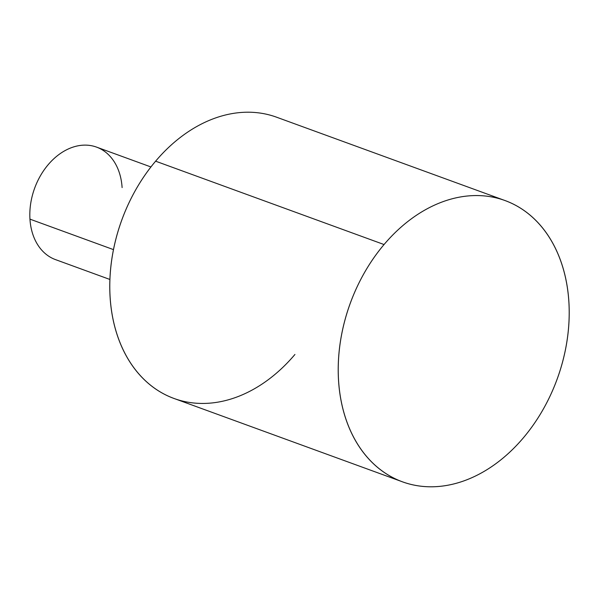 <?xml version="1.0" encoding="UTF-8"?>
<svg xmlns="http://www.w3.org/2000/svg" width="599" height="599" viewBox="0 0 599 599"><rect width="100%" height="100%" fill="white"/><g stroke="black" fill="none" stroke-linecap="round" stroke-linejoin="round"><path stroke-width="0.9" d="M402.408 481.798L173.965 398.447A149.69 110.186 -70 0 1 155.613 161.183L384.049 244.542A149.69 110.186 110 0 0 402.408 481.798A149.69 110.186 110 0 0 523.376 437.817A149.69 110.186 -70 0 1 361.549 450.089A149.69 110.186 -70 0 1 384.049 244.542A149.69 110.186 -70 0 1 545.876 232.262A149.69 110.186 -70 0 1 523.376 437.817A149.69 110.186 110 0 0 505.024 200.553A149.69 110.186 110 0 0 384.049 244.542L155.613 161.183A149.69 110.186 -70 0 1 276.588 117.202L505.024 200.553M155.613 161.183A149.69 110.186 110 0 0 133.113 366.738A149.69 110.186 110 0 0 294.94 354.458M109.879 279.456L55.505 259.614A59.878 44.071 -70 0 1 29.95 219.137L113.458 249.611L29.95 219.137A59.878 44.071 -70 0 1 50.181 162.426A59.878 44.071 -70 0 1 96.551 147.114L150.933 166.956M122.106 187.592A59.878 44.071 110 0 0 72.494 147.302A59.878 44.071 110 0 0 29.95 219.137"/></g></svg>
